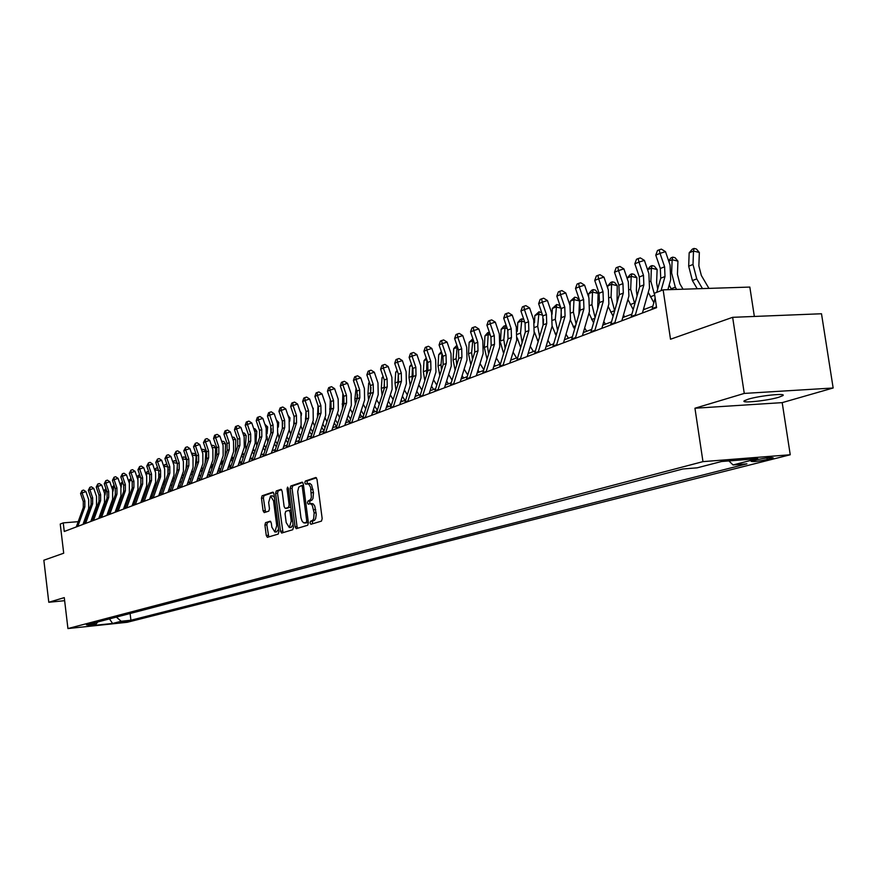 <?xml version="1.0" encoding="UTF-8"?>
<svg xmlns="http://www.w3.org/2000/svg" width="877" height="877" viewBox="0 0 877 877"><rect width="100%" height="100%" fill="white"/><g stroke="black" fill="none" stroke-linecap="round" stroke-linejoin="round"><path stroke-width="1.32" d="M310.063 522.955L310.918 524.282L321.464 521.113L322.177 518.636L317.014 479.357L315.808 477.494L305.306 481.067L304.812 482.81L305.645 484.104L308.638 483.961L310.622 487.36L311.379 497.303L310.535 499.583L307.926 501.14L307.443 502.861L308.276 504.165L310.546 503.716L312.234 505.174L314.141 512.924L313.67 518.724L312.574 520.445L310.557 521.234L310.063 522.955M311.642 503.573L313.232 503.913L314.777 506.084L316.246 514.328L315.643 518.548L314.558 520.28L312.53 521.07L312.398 523.832M316.444 477.801L307.268 480.925L307.103 483.611M307.564 483.556L309.91 483.457L311.587 484.904L313.484 492.6L313.001 498.399L311.916 500.142L309.899 500.975L309.745 503.705M778.699 397.281L782.777 395.659C787.294 392.83 759.614 395.648 748.234 399.188L744.332 400.767C740.078 403.552 767.189 400.789 778.699 397.281M128.382 621.409L117.803 622.626L128.382 621.409M265.556 522.648L264.92 525.005L266.268 535.496L267.397 537.316L278.217 534.082L278.864 531.703L273.986 493.926L272.802 492.14L262.102 495.79L261.467 498.169L263.089 510.798L264.207 512.596L268.822 511.105L269.469 508.726L268.647 502.422L270.522 495.976L273.536 500.8L276.737 525.63L274.885 532.021L271.837 527.143L271.311 523.021L270.182 521.201L265.556 522.648L267.463 522.484L266.827 524.852L268.779 536.91M744.266 393.422L694.946 408.233L782.196 402.631L833.15 387.996L744.266 393.422L732.646 317.321L670.51 339.235L663.133 289.848L654.428 293.236L656.577 307.652L64.262 531.484L63.243 522.878L60.239 524.051L63.703 553.212L43.85 560.217L48.794 602.269L64.635 600.69M694.946 408.233L702.97 461.631L67.935 628.557L64.273 597.621L48.794 602.269M295.089 526.803L296.273 528.667L307.695 525.246L308.397 522.791L303.321 483.994L302.137 482.153L290.78 486.022L290.112 488.467L295.089 526.803L297.04 526.638L297.665 528.25M292.754 529.719L281.638 533.052L280.487 531.21L275.597 493.378L276.244 490.967L280.98 489.355L282.131 491.164L284.126 506.588L285.277 508.408L288.478 507.388L289.147 504.966L287.053 488.84L287.568 487.119L288.369 488.39L293.422 527.307L292.754 529.719M732.646 317.321L821.497 313.758L833.15 387.996M756.994 459.647L751.096 461.302C752.784 461.949 758.167 461.368 767.232 459.537L773.207 457.871C771.53 457.213 766.125 457.805 756.994 459.647M702.97 461.631L790.243 454.757L127.231 622.286L67.935 628.557M130.103 613.505L130.925 620.236L746.93 463.834L733.029 464.953L757.728 458.638L721.508 461.51L697.149 467.836L682.865 468.987L86.417 624.928L96.295 623.887L97.72 621.968M130.925 620.236L121.212 621.256L112.607 623.459L87.875 626.068L96.295 623.887M754.352 316.454L749.835 287.075L663.133 289.848M782.196 402.631L790.243 454.757M85.069 521.102L84.148 521.179M78.174 521.672L63.243 522.878M652.872 306.15L643.323 309.778M631.868 314.13L622.747 317.595M611.466 321.881L602.74 325.192M591.635 329.412L583.304 332.58M572.374 336.735L564.404 339.761M553.628 343.85L546.009 346.744M535.398 350.778L528.118 353.552M517.66 357.52L510.688 360.162M500.383 364.087L493.718 366.608M483.567 370.467L477.198 372.889M467.178 376.693L461.083 379.007M451.206 382.767L445.384 384.981M435.639 388.675L430.07 390.791M420.456 394.453L415.128 396.47M405.645 400.076L400.548 402.006M391.186 405.569L386.329 407.41M377.077 410.929L372.429 412.694M363.308 416.158L358.868 417.847M349.857 421.267L345.615 422.878M336.713 426.255L332.668 427.801M323.876 431.133L320.006 432.602M311.324 435.902L307.63 437.305M299.057 440.572L295.538 441.909M287.053 445.121L283.699 446.404M275.323 449.583L272.111 450.8M263.834 453.946L260.787 455.108M252.598 458.222L249.693 459.318M241.592 462.398L238.829 463.451M230.826 466.487L228.195 467.485M220.28 470.5L217.77 471.442M209.943 474.424L207.564 475.323M199.824 478.261L197.566 479.127M189.903 482.032L187.766 482.843M180.18 485.726L178.152 486.505M170.653 489.344L168.735 490.079M161.313 492.896L159.493 493.587M152.149 496.382L150.427 497.029M143.159 499.791L141.537 500.405M134.334 503.146L132.811 503.727M125.685 506.435L124.249 506.983M117.2 509.658L115.841 510.173M108.858 512.826L107.597 513.308M100.68 515.939L99.496 516.389M92.644 518.987L91.537 519.403M733.029 464.953L728.908 460.918M116.356 617.101L121.212 621.256M112.607 623.459L109.472 618.899M302.762 482.46L292.732 485.869L292.063 488.314L297.04 526.638M306.237 522.549L306.72 520.828L302.28 486.812L301.447 485.529L298.761 487.141L297.698 491.58L300.954 517.781L302.017 521.004L303.617 522.835L308.331 522.308M303.508 485.365L301.567 485.529M306.183 522.856L304.823 522.966M308.2 522.374L306.797 522.802M281.583 489.662L278.184 490.813L277.527 493.225L283.03 532.635M287.075 508.254L290.78 506.928M286.198 522.604L289.322 527.548L291.241 521.059L290.09 512.179L288.917 510.348L285.716 511.357L285.058 513.779L286.198 522.604M291.043 527.395L293.082 524.654M291.208 510.25L289.07 510.337M270.73 521.464L267.463 522.484M276.595 531.868L278.557 529.28M274.413 497.215L272.451 495.834L270.763 495.965M273.449 492.425L264.01 495.637L263.385 498.015L265.556 512.157M708.934 288.38L701.348 275.488L698.87 265.884L699.342 252.477L693.499 251.041L693.005 264.47L696.744 278.886L702.455 288.588M694.08 248.443L693.499 251.041L689.169 252.806L692.348 249.145L694.08 248.443L696.415 249.013L699.342 252.477M689.169 252.806L688.686 266.191L692.402 280.563L697.226 288.763M656.763 292.326L660.732 278.217L660.326 268.505L655.777 255.119L660.03 253.354L659.186 249.813L661.379 249.134L665.511 251.655L670.072 265.062L670.686 279.653L667.879 289.706M661.039 290.671L665.007 276.518L664.602 266.772L660.03 253.354L665.511 251.655M655.777 255.119L657.476 250.526L659.186 249.813M656.281 307.761L656.467 306.961L652.192 308.561L655.141 298.07M652.006 309.373L652.192 308.561M683.062 289.213L679.872 283.819L677.439 274.358L677.932 261.127L672.144 259.735L671.629 272.977L675.301 287.185L676.616 289.421M668.592 260.699L671.069 257.838L672.747 257.147L675.06 257.706L677.932 261.127M672.747 257.147L672.144 259.735L668.734 261.116M669.206 284.948L671.541 289.585M657.673 289.092L656.61 282.591L657.125 269.535L651.392 268.165L650.866 281.232L654.812 295.812M647.522 269.579L650.394 266.279L652.028 265.61L654.319 266.159L657.125 269.535M652.028 265.61L651.392 268.165L647.577 269.721M648.256 292.315L653.847 302.686M637.053 295.911L636.373 290.583L636.91 277.713L631.221 276.376L630.673 289.267L634.762 303.968M631.878 273.832L631.221 276.376L627.252 277.987L630.289 274.49L631.878 273.832L634.148 274.369L636.91 277.713M627.252 277.987L627.23 278.667M627.921 299.474L633.172 309.537M644.42 309.362L643.762 308.244M631.001 317.321L639.706 286.571L639.322 276.989L634.827 263.802L638.971 262.08L638.16 258.583L640.331 257.904L644.409 260.403L648.892 273.602L649.484 287.996L642.413 313.001M635.145 315.742L643.861 284.915L643.477 275.312L638.971 262.08L644.409 260.403M634.827 263.802L636.505 259.274L638.16 258.583M610.6 325.027L619.272 294.683L618.91 285.233L614.492 272.232L618.515 270.565L617.748 267.101L619.896 266.433L623.898 268.888L628.327 281.901L628.886 296.097L621.837 320.774M614.634 323.503L623.317 293.071L622.944 283.6L618.515 270.565L623.898 268.888M614.492 272.232L616.136 267.77L617.748 267.101M590.78 332.515L599.429 302.565L599.09 293.236L594.727 280.421L598.629 278.798L597.895 275.378L600.032 274.709L603.968 277.143L608.342 289.969L608.868 303.979L601.841 328.338M594.694 331.035L603.354 301.008L603.003 291.657L598.629 278.798L603.968 277.143M594.727 280.421L596.338 276.025L597.895 275.378M617.046 302.433L617.244 285.65L611.609 284.345L611.05 297.073L614.634 310.842M612.289 281.835L611.609 284.345L607.75 285.913L610.743 282.471L612.289 281.835L614.547 282.361L617.244 285.65M607.75 285.913L607.662 287.974M608.156 306.424L613.089 316.235M624.643 316.871L623.492 314.953M571.508 339.794L580.135 310.228L579.807 301.03L575.509 288.39L579.302 286.812L578.612 283.424L580.727 282.767L584.597 285.157L588.906 297.818L589.41 311.631L582.405 335.683M575.323 338.358L583.95 308.715L583.622 299.485L579.302 286.812L584.597 285.157M575.509 288.39L577.088 284.06L578.612 283.424M597.665 308.638L598.114 293.389L592.534 292.107L591.953 304.67L595.077 317.551M593.236 289.618L592.534 292.107L588.785 293.631L591.734 290.232L593.236 289.618L595.461 290.123L598.114 293.389M588.785 293.631L588.62 296.985M588.96 313.166L593.565 322.791M605.393 324.183L603.804 321.519M552.773 346.875L561.368 317.682L561.061 308.605L556.818 296.141L560.513 294.606L559.844 291.252L561.949 290.594L565.764 292.962L570.006 305.448L570.478 319.075L563.505 342.819M556.478 345.472L565.073 316.202L564.766 307.103L560.513 294.606L565.764 292.962M556.818 296.141L558.364 291.866L559.844 291.252M578.908 314.404L579.5 300.91L573.975 299.649L573.383 312.059L576.079 324.073M574.687 297.182L573.975 299.649L570.313 301.14L574.687 297.182L576.902 297.687L579.5 300.91M570.313 301.14L570.094 305.711M570.291 319.732L574.578 329.193M586.669 331.298L584.652 327.932M534.542 353.771L543.104 324.928L542.819 315.972L538.631 303.672L542.227 302.181L541.591 298.871L543.674 298.213L547.434 300.548L551.622 312.859L552.072 326.321L545.11 349.77M538.149 352.401L546.711 323.492L546.426 314.514L542.227 302.181L547.434 300.548M538.631 303.672L540.155 299.463L541.591 298.871M560.831 319.48L561.324 309.46M560.896 308.123L555.897 307.005L552.346 308.452L556.632 304.56L558.824 305.053L560.6 307.257M556.632 304.56L555.294 319.25L557.597 330.41M552.346 308.452L552.05 314.262M552.137 326.091L556.106 335.452M568.439 338.226L566.027 334.214M516.805 360.469L525.334 331.988L525.06 323.142L520.927 311.006L524.435 309.559L523.832 306.281L525.893 305.635L529.598 307.937L533.731 320.083L534.148 333.37L527.22 356.533M520.313 359.142L528.853 330.596L528.568 321.727L524.435 309.559L529.598 307.937M520.927 311.006L522.429 306.862L523.832 306.281M543.291 324.249L543.543 319.14M542.512 315.095L538.303 314.163L534.838 315.567L539.059 311.741L541.767 312.892M539.059 311.741L537.689 326.255L539.629 336.571M534.838 315.567L534.466 322.758M534.466 332.186L538.138 341.581M550.69 344.968L547.906 340.342M499.539 366.992L508.024 338.862L507.772 330.125L503.694 318.154L507.103 316.74L506.533 313.495L508.583 312.859L512.223 315.128L516.301 327.121L516.706 340.232L509.8 363.111M502.949 365.709L511.455 337.502L511.192 328.743L507.103 316.74L512.223 315.128M503.694 318.154L505.163 314.065L506.533 313.495M524.632 321.892L521.157 321.135L517.781 322.506L520.576 319.283L523.69 319.118M521.925 318.724L520.532 333.074L522.155 342.567M517.781 322.506L517.309 331.342M517.255 337.875L520.653 347.566M533.391 351.545L530.267 346.349M482.712 373.35L491.175 345.549L490.934 336.932L486.91 325.115L490.232 323.734L489.684 320.522L491.712 319.886L495.308 322.133L499.331 333.973L499.715 346.919L492.841 369.524M486.044 372.089L494.507 344.233L494.266 335.584L490.232 323.734L495.308 322.133M486.91 325.115L488.357 321.081L489.684 320.522M507.224 328.524L504.45 327.921L501.162 329.259L503.924 326.08L506.292 325.773M505.24 325.542L503.815 339.728L505.141 348.399M501.162 329.259L500.537 340.704M500.493 342.6L503.617 353.431M511.05 358.989L511.565 359.833M516.542 357.948L513.089 352.225M466.334 379.544L474.753 352.072L474.523 343.554L470.554 331.89L473.788 330.552L473.273 327.373L475.279 326.737L478.82 328.963L482.799 340.638L483.15 353.431L476.31 375.773M469.579 378.316L478.009 350.789L477.768 342.238L473.788 330.552L478.82 328.963M470.554 331.89L471.979 327.91L473.273 327.373M490.276 334.992L488.171 334.543L484.959 335.847L487.689 332.712L489.344 332.262M488.971 332.186L488.171 334.543L487.513 346.207L488.577 354.067M484.959 335.847L484.312 347.489L487.02 359.142M494.321 364.657L495.176 366.06M500.109 364.185L496.349 357.969M450.361 385.573L458.748 358.43L458.528 350.011L454.615 338.5L457.772 337.196L457.268 334.049L459.274 333.413L462.76 335.617L466.685 347.149L467.024 359.789L460.206 381.857M453.53 384.378L461.916 357.169L461.697 348.739L457.772 337.196L462.76 335.617M454.615 338.5L456.007 334.575L457.268 334.049M473.766 341.317L472.297 341.01L469.162 342.282L472.889 338.752M472.977 339.015L471.629 352.532L472.451 359.57M469.162 342.282L468.504 353.771L470.861 364.7M478.02 370.204L479.193 372.133M483.786 369.754L480.048 363.593M434.795 391.46L443.148 364.624L442.94 356.314L439.07 344.946L442.151 343.663L441.679 340.55L443.652 339.925L447.095 342.107L450.975 353.486L451.293 365.972L444.507 387.787M437.886 390.298L446.24 363.396L446.031 355.064L442.151 343.663L447.095 342.107M439.07 344.946L440.44 341.065L441.679 340.55M457.673 347.489L453.749 348.542L456.917 345.275M457.213 346.141L456.128 358.693L456.731 364.931M453.749 348.542L453.08 359.91L455.119 370.127M462.124 375.63L463.604 378.053M467.715 374.961L464.141 369.096M419.623 397.193L427.932 370.675L427.735 362.453L423.909 351.228L426.913 349.978L426.463 346.897L428.425 346.272L431.824 348.432L435.65 359.669L435.946 372.012L429.193 393.576M422.626 396.053L430.936 369.469L430.75 361.236L426.913 349.978L431.824 348.432M423.909 351.228L425.268 347.402L426.463 346.897M441.328 351.633L438.708 354.659L438.029 365.895L439.783 375.411M441.986 353.508L441.01 364.711L441.427 370.127M441.833 353.058L438.708 354.659M446.634 380.947L448.399 383.83M452.039 380.059L448.64 374.479M404.812 402.795L413.078 376.562L412.903 368.45L409.12 357.356L412.047 356.139L411.631 353.091L413.571 352.477L416.926 354.593L420.708 365.709L420.982 377.899L414.262 399.221M407.75 401.677L416.016 375.4L415.841 367.266L412.047 356.139L416.926 354.593M409.12 357.356L410.458 353.574L411.631 353.091M426.902 360.019L426.518 375.17M426.737 359.526L424.029 360.633L423.339 371.738L424.819 380.552M431.528 386.143L433.556 389.476M436.768 385.069L433.523 379.763M424.029 360.633L426.244 358.079M390.364 408.254L398.596 382.317L398.421 374.293L394.694 363.341L397.544 362.146L397.149 359.132L399.079 358.518L402.379 360.622L406.117 371.596L406.38 383.644L399.693 404.725M393.225 407.169L401.458 381.177L401.293 373.142L397.544 362.146L402.379 360.622M394.694 363.341L395.998 359.603L397.149 359.132M421.859 389.969L418.767 384.926M412.431 367.068L411.982 380.048M411.916 365.556L409.702 366.465L409 377.439L410.228 385.573M415.577 395.034L416.202 396.064M416.772 391.241L419.063 394.979M409.702 366.465L411.51 364.372M376.266 413.582L384.444 387.941L384.29 380.004L380.596 369.173L383.392 368.022L383.008 365.029L384.926 364.415L388.182 366.498L391.876 377.34L392.118 389.256L385.463 410.096M379.05 412.519L387.25 386.823L387.086 378.875L383.392 368.022L388.182 366.498M380.596 369.173L381.89 365.49L383.008 365.029M407.312 394.793L404.374 389.958M398.29 373.909L397.807 384.773M397.445 371.442L395.702 372.155L395.001 383.008L395.998 390.462M401.217 399.923L402.126 401.414M402.39 396.229L404.911 400.35M395.702 372.155L397.128 370.5M362.497 418.778L370.642 393.422L370.489 385.584L366.849 374.874L369.568 373.745L369.206 370.785L371.103 370.182L374.326 372.232L377.976 382.953L378.206 394.727L371.585 415.347M365.227 417.748L373.372 392.337L373.229 384.477L369.568 373.745L374.326 372.232M366.849 374.874L368.121 371.234L369.206 370.785M393.115 399.517L390.331 394.858M384.477 380.596L384.005 389.311M383.326 377.187L382.032 377.713L381.32 388.445L382.109 395.22M387.185 404.725L388.368 406.643M388.336 401.118L391.087 405.602M382.032 377.713L383.096 376.485M349.046 423.865L357.147 398.783L357.016 391.021L353.409 380.443L356.073 379.346L355.722 376.408L357.608 375.805L360.787 377.844L364.393 388.434L364.613 400.076L358.024 420.478M351.71 422.857L359.822 397.719L359.68 389.947L356.073 379.346L360.787 377.844M353.409 380.443L354.659 376.847L355.722 376.408M379.259 404.144L376.628 399.649M370.96 387.36L370.565 393.652M369.546 382.789L368.669 383.15L367.956 393.762L368.559 399.868M373.481 409.416L374.917 411.752M374.611 405.908L377.296 410.261M368.669 383.15L369.381 382.328M335.913 428.831L343.97 404.012L343.839 396.338L340.287 385.891L342.885 384.806L342.556 381.901L344.431 381.309L347.555 383.315L351.129 393.784L351.326 405.306L344.771 425.477M338.511 427.844L346.579 402.971L346.459 395.286L342.885 384.806L347.555 383.315M340.287 385.891L341.515 382.339L342.556 381.901M365.72 408.693L363.242 404.297M357.695 394.716L357.52 397.281M356.073 388.27L354.889 398.958L355.338 404.385M360.107 414.021L361.773 416.739M361.203 410.6L363.769 414.744M323.076 433.676L331.1 409.12L330.98 401.545L327.45 391.208L329.993 390.155L329.686 387.272L331.539 386.68L334.63 388.675L338.16 399.024L338.347 410.403L331.824 430.377M325.619 432.723L333.644 408.112L333.523 400.515L329.993 390.155L334.63 388.675M327.45 391.208L328.667 387.7L329.686 387.272M352.488 413.155L350.175 408.835M342.841 393.652L342.414 408.781M347.029 418.537L348.936 421.618M348.114 415.205L350.548 419.14M310.524 438.423L318.504 414.119L318.395 406.621L314.909 396.404L317.397 395.374L317.101 392.523L318.943 391.931L322.002 393.905L325.488 404.133L325.663 415.402L319.173 435.156M313.012 437.48L321.004 413.133L320.883 405.612L317.397 395.374L322.002 393.905M314.909 396.404L316.115 392.94L317.101 392.523M339.563 417.529L337.415 413.253M330.3 399.561L329.807 413.056M334.247 422.966L336.373 426.386M335.31 419.71L337.634 423.459M298.257 443.06L306.194 419.009L306.095 411.587L302.653 401.48L305.086 400.482L304.801 397.654L306.632 397.073L309.647 399.024L313.1 409.131L313.253 420.28L306.807 439.826M300.69 442.14L308.638 418.044L308.529 410.611L305.086 400.482L309.647 399.024M302.653 401.48L303.837 398.059L304.801 397.654M326.924 421.826L324.95 417.551M318.011 405.503L317.496 417.2M321.749 427.307L323.964 430.87M322.791 424.128L325.005 427.702M286.264 447.588L294.157 423.788L294.069 416.454L290.66 406.457L293.039 405.47L292.775 402.675L294.584 402.094L297.566 404.023L300.975 414.032L301.129 425.049L294.705 444.398M288.643 446.689L296.547 422.846L296.448 415.49L293.039 405.47L297.566 404.023M290.66 406.457L291.822 403.069L292.775 402.675M314.58 426.047L312.782 421.727M313.232 409.537L312.848 408.397M305.996 411.291L305.47 421.223M309.537 431.561L311.642 434.959M310.557 428.469L312.661 431.857M312.497 407.377L313.297 408.485M274.534 452.017L282.383 428.469L282.295 421.201L278.93 411.313L281.254 410.359L281.002 407.575L282.8 407.005L285.749 408.912L289.125 418.811L289.257 429.719L282.876 448.871M276.858 451.14L284.718 427.537L284.63 420.258L281.254 410.359L285.749 408.912M278.93 411.313L280.081 407.969L281.002 407.575M302.499 430.19L300.888 425.773M301.37 415.325L301.524 413.242L300.658 413.089M294.233 416.97L293.729 425.104M298.586 432.712L300.592 435.935M297.577 435.737L299.583 438.96M300 411.149L301.524 413.242M263.056 456.358L270.861 433.041L270.785 425.86L267.452 416.071L269.721 415.128L269.491 412.387L271.278 411.817L274.183 413.703L277.527 423.492L277.647 434.29L271.3 453.245M265.325 455.503L273.153 432.142L273.065 424.939L269.721 415.128L274.183 413.703M267.452 416.071L268.581 412.76L269.491 412.387M290.682 434.236L289.267 429.697M289.75 421.135L289.991 417.912L288.73 417.671M287.919 415.27L289.991 417.912M282.701 422.681L282.262 428.831M286.878 436.867L288.785 439.947M285.891 439.837L287.799 442.907M251.82 460.6L259.592 437.524L259.515 430.41L256.216 420.73L258.441 419.809L258.222 417.079L259.998 416.52L262.87 418.395L266.17 428.075L266.29 438.763L259.965 457.531M254.045 459.767L261.828 436.636L261.752 429.511L258.441 419.809L262.87 418.395M256.216 420.73L257.334 417.452L258.222 417.079M279.138 438.182L277.921 433.37M278.349 427.088L278.7 422.473L277.077 422.177M276.255 419.787L278.7 422.473M271.377 428.689L271.103 432.208M275.422 440.945L277.231 443.883M274.446 443.861L276.266 446.766M240.824 464.766L248.553 441.909L248.487 434.86L245.22 425.29L247.402 424.391L247.193 421.684L248.947 421.124L251.787 422.977L255.054 432.558L255.163 443.137L248.882 461.719M243.006 463.933L250.734 441.032L250.669 433.983L247.402 424.391L251.787 422.977M245.22 425.29L246.316 422.045L247.193 421.684M267.847 442.03L266.937 436.001M267.101 433.863L267.638 426.935L265.665 426.573M264.854 424.205L267.638 426.935M264.207 444.924L265.917 447.752M263.243 447.807L264.975 450.57M272.977 450.471L272.495 449.682M230.059 468.833L237.744 446.196L237.678 439.224L234.455 429.752L236.582 428.864L236.395 426.189L238.138 425.63L240.945 427.472L244.179 436.954L244.277 447.423L238.018 465.819M232.186 468.022L239.881 445.352L239.827 438.368L236.582 428.864L240.945 427.472M234.455 429.752L235.54 426.551L236.395 426.189M256.797 445.779L256.062 440.901L256.808 431.32L254.494 430.892M253.694 428.546L254.999 428.787L256.808 431.32M253.234 448.827L254.845 451.545M252.28 451.677L253.924 454.308M262.091 454.615L261.346 453.431M219.513 472.813L227.154 450.405L227.099 443.499L223.909 434.126L225.992 433.26L225.817 430.607L227.549 430.048L230.322 431.868L233.523 441.252L233.611 451.611L227.395 469.842M221.607 472.023L229.259 449.572L229.204 442.655L225.992 433.26L230.322 431.868M223.909 434.126L224.972 430.958L225.817 430.607M245.999 449.43L245.45 445.099L246.196 435.606L243.554 435.135M242.765 432.799L244.409 433.095L246.196 435.606M242.501 452.653L244.014 455.284M241.537 455.481L243.093 457.969M251.425 458.66L250.438 457.103M209.186 476.715L216.783 454.516L216.74 447.687L213.571 438.412L215.621 437.557L215.457 434.926L217.167 434.378L219.919 436.176L223.087 445.472L223.164 455.722L216.981 473.777M211.236 475.948L218.844 453.705L218.79 446.853L215.621 437.557L219.919 436.176M213.571 438.412L214.635 435.266L215.457 434.926M235.431 452.981L235.803 439.805L232.844 439.278M232.087 437.064L234.038 437.316L235.803 439.805M231.977 456.391L233.403 458.945M231.013 459.208L232.504 461.576M240.967 462.639L239.761 460.71M199.068 480.541L206.621 458.55L206.588 451.787L203.453 442.6L205.459 441.767L205.295 439.158L207.005 438.621L209.724 440.397L212.859 449.594L212.925 459.756L206.775 477.625M201.074 479.785L208.638 457.75L208.594 450.975L205.459 441.767L209.724 440.397M203.453 442.6L205.295 439.158M225.093 456.435L225.608 443.926L222.363 443.345M221.673 441.317L223.876 441.46L225.608 443.926M220.708 462.881L222.122 465.117M221.673 460.063L222.999 462.541M230.717 466.531L229.292 464.262M222.1 441.142L221.815 441.745M189.158 484.29L196.667 462.508L196.634 455.81L193.532 446.711L195.494 445.9L195.352 443.313L197.04 442.764L199.726 444.54L202.828 453.639L202.894 463.703L196.777 481.407M191.12 483.545L198.64 461.73L198.608 455.01L195.494 445.9L199.726 444.54M193.532 446.711L195.352 443.313M214.986 459.767L215.621 447.961L212.081 447.336M211.456 445.494L213.911 445.516L215.621 447.961M210.612 466.465L211.949 468.603M211.576 463.659L212.815 466.082M220.445 469.995L219.042 467.748M212.146 445.209L211.686 446.174M179.434 487.963L186.911 466.389L186.878 459.745L183.808 450.745L185.738 449.945L185.595 447.38L187.283 446.842L189.936 448.596L193.006 457.608L193.061 467.573L186.976 485.113M181.364 487.228L188.851 465.621L188.818 458.967L185.738 449.945L189.936 448.596M183.808 450.745L185.595 447.38M205.097 462.99L205.821 451.918L202.017 451.249M201.48 449.66L204.133 449.495L205.821 451.918M200.723 469.995L201.973 472.023M201.688 467.178L202.828 469.546M210.327 473.306L208.989 471.179M202.379 449.188L201.765 450.493M169.908 491.558L177.34 470.182L177.318 463.615L174.282 454.692L176.167 453.913L176.036 451.37L177.702 450.833L180.333 452.565L183.381 461.488L183.425 471.366L177.373 488.741M171.804 490.846L179.237 469.436L179.215 462.848L176.167 453.913L180.333 452.565M174.282 454.692L176.036 451.37M195.439 466.071L196.218 455.799L192.151 455.097M191.712 453.804L194.551 453.398L196.218 455.799M191.022 473.448L192.206 475.389M191.997 470.642L193.05 472.955M200.416 476.562L199.145 474.556M192.808 453.102L192.03 454.735M160.568 495.088L167.967 473.909L167.945 467.397L164.931 458.572L166.783 457.805L166.663 455.284L168.318 454.746L170.916 456.468L173.931 465.303L173.975 475.082L167.956 492.293M162.42 494.387L169.82 473.174L169.798 466.652L166.783 457.805L170.916 456.468M164.931 458.572L166.663 455.284M186.012 468.954L186.801 459.603L182.482 458.868L183.425 456.928L185.146 457.235L186.801 459.603M182.142 457.871L183.425 456.928M181.517 476.825L182.624 478.699M182.493 474.018L183.468 476.277M190.693 479.774L189.487 477.866M151.414 498.553L158.759 477.559L158.748 471.113L155.766 462.365L157.586 461.62L157.476 459.12L159.11 458.583L161.686 460.293L164.668 469.042L164.701 478.721L158.715 495.79M153.223 497.862L160.59 476.836L160.568 470.379L157.586 461.62L161.686 460.293M155.766 462.365L157.476 459.12M176.847 471.596L177.483 464.163M172.758 461.839L174.216 460.688L175.926 460.984L176.902 462.398M177.209 463.286L173.273 462.607L173.229 463.22M174.216 460.688L173.043 462.705M172.199 480.147L173.229 481.955M173.175 477.34L174.074 479.544M181.155 482.931L180.026 481.133M142.425 501.94L149.737 481.144L149.726 474.753L146.766 466.093L148.553 465.358L148.454 462.881L150.088 462.354L152.631 464.043L155.591 472.714L155.613 482.306L149.66 499.21M144.212 501.271L151.524 480.432L151.513 474.029L148.553 465.358L152.631 464.043M146.766 466.093L148.454 462.881M167.869 474.172L168.329 468.877M163.55 465.742L165.183 464.382L167.134 465.051M167.77 466.882L164.24 466.29L164.142 467.474M165.183 464.382L163.791 466.465M163.056 483.413L164.021 485.156M164.043 480.596L164.865 482.745M171.815 486.033L170.741 484.334M133.611 505.273L140.879 484.663L140.868 478.338L137.952 469.754L139.695 469.031L139.607 466.564L141.23 466.049L143.74 467.715L146.678 476.31L146.689 485.814L140.769 502.565M135.365 504.615L142.644 483.961L142.633 477.625L139.695 469.031L143.74 467.715M137.952 469.754L139.607 466.564M159.077 476.43L159.285 474.051M154.516 469.568L156.314 468L157.772 468.252M158.507 470.423L155.372 469.897L155.218 471.629M156.314 468L154.714 470.16M154.1 486.603L154.988 488.303M155.086 483.786L155.832 485.891M159.855 492.534L160.327 493.269M162.64 489.092L161.631 487.491M124.962 508.539L132.197 488.116L132.186 481.846L129.292 473.339L131.013 472.626L130.925 470.193L132.537 469.666L135.025 471.333L137.93 479.84L137.941 489.256L132.054 505.865M126.683 507.893L133.918 487.426L133.907 481.144L131.013 472.626L135.025 471.333M129.292 473.339L130.925 470.193M145.648 473.306L146.919 471.837L148.695 471.738M149.43 473.898L146.667 473.437L146.47 475.696M147.61 471.552L145.812 473.777M145.297 489.75L146.119 491.383M146.295 486.921L146.974 488.96M150.932 495.593L151.568 496.601M153.65 492.107L152.697 490.594M116.477 511.751L123.668 491.504L123.668 485.288L120.796 476.869L122.484 476.167L122.407 473.744L123.997 473.229L126.463 474.874L129.347 483.304L129.347 492.633L123.493 509.098M118.154 511.116L125.356 490.835L125.356 484.597L122.484 476.167L126.463 474.874M120.796 476.869L122.407 473.744M136.955 476.989L138.391 475.323L139.794 475.17M140.528 477.307L138.117 476.913L137.875 479.675M139.059 475.049L137.075 477.34M136.669 492.819L137.426 494.42M137.678 489.991L138.292 491.975M142.173 498.607L142.973 499.868M144.826 495.067L143.927 493.652M108.145 514.898L115.293 494.825L115.293 488.664L112.453 480.322L114.109 479.631L114.043 477.231L115.621 476.726L118.066 478.349L120.916 486.702L120.916 495.954L115.095 512.278M109.8 514.273L116.959 494.168L116.959 487.996L114.109 479.631L118.066 478.349M112.453 480.322L114.043 477.231M128.415 480.596L131.057 478.535M131.791 480.662L129.73 480.322L129.434 483.589M130.673 478.469L129.73 480.322L128.491 480.826M128.206 495.845L128.897 497.391M129.215 492.995L129.774 494.935M133.578 501.567L134.422 502.905M136.165 497.993L135.321 496.656M99.967 517.989L107.071 498.092L107.082 491.986L104.264 483.72L105.887 483.041L105.832 480.662L107.4 480.147L109.822 481.769L112.64 490.046L112.629 499.21L106.851 515.391M101.589 517.375L108.704 497.445L108.715 491.328L105.887 483.041L109.822 481.769M104.264 483.72L105.832 480.662M120.039 484.126L122.495 481.846M123.208 483.961L121.486 483.676L121.147 487.448M122.429 481.835L121.486 483.676L120.072 484.247M119.897 498.816L120.533 500.296M120.916 495.954L121.41 497.84M125.137 504.483L125.937 505.733M127.669 500.866L126.869 499.605M91.932 521.026L99.002 501.293L99.013 495.242L96.218 487.053L97.818 486.384L97.764 484.027L99.32 483.523L101.721 485.124L104.516 493.323L104.506 502.411L98.75 518.45M93.521 520.423L100.603 500.657L100.614 494.595L97.818 486.384L101.721 485.124M96.218 487.053L97.764 484.027M114.799 487.195L111.807 487.612L114.12 485.233M114.196 485.419L113.001 491.273M111.73 501.732L112.311 503.157M112.76 498.827L113.199 500.679M116.137 509.362L116.488 509.921M116.849 507.344L117.595 508.517M119.316 503.694L118.57 502.521M84.039 524.007L91.076 504.439L91.087 498.443L88.325 490.32L89.892 489.673L89.849 487.327L91.394 486.823L93.762 488.412L96.536 496.535L96.525 505.547L90.802 521.453M85.606 523.416L92.655 503.815L92.666 497.807L89.892 489.673L93.762 488.412M88.325 490.32L89.849 487.327M106.534 490.375L103.87 490.835L105.92 488.577M106.062 489.004L104.999 495.077M103.727 504.582L104.253 505.963M104.758 501.622L105.141 503.464M108.003 512.146L108.518 512.957M108.715 510.173L109.417 511.269M111.127 506.478L110.425 505.382M76.299 526.934L83.293 507.531L83.304 501.589L80.563 493.543L82.098 492.896L82.065 490.572L83.6 490.079L85.957 491.646L88.698 499.704L88.676 508.638L82.986 524.402M77.834 526.353L84.839 506.917L84.85 500.964L82.098 492.896L85.957 491.646M80.563 493.543L82.065 490.572M771.157 457.531L771.311 458.507M766.98 457.915L767.232 459.537M313.878 520.664L311.905 520.828M316.126 512.76L314.141 512.924M315.698 509.504L313.714 509.669M309.899 500.975L307.926 501.14M311.247 500.548L309.263 500.701M313.484 492.6L311.499 492.753M313.056 489.355L311.072 489.509M307.268 480.925L305.306 481.067M312.53 521.07L310.557 521.234M292.063 488.314L290.112 488.467M292.732 485.869L290.78 486.022M308.123 520.708L306.72 520.828M303.683 486.702L302.28 486.812M282.416 531.045L280.487 531.21M277.527 493.225L275.597 493.378M278.184 490.813L276.244 490.967M287.272 508.243L285.332 508.397M290.43 507.224L288.478 507.388M290.506 504.845L289.147 504.966M288.412 488.73L287.053 488.84M292.6 520.938L291.241 521.059M291.449 512.069L290.09 512.179M278.064 525.52L276.737 525.63M274.863 500.69L273.536 500.8M265.007 510.644L263.089 510.798M263.385 498.015L261.467 498.169M264.01 495.637L262.102 495.79M268.176 535.332L266.268 535.496M266.827 524.852L264.92 525.005M693.005 264.47L688.686 266.191M696.744 278.886L692.402 280.563M660.732 278.217L665.007 276.518M660.326 268.505L664.602 266.772M675.301 287.185L671.091 288.818M650.866 281.232L650.296 281.462M654.472 295.242L650.383 296.832M630.673 289.267L629.697 289.651M634.235 303.08L630.256 304.626M639.706 286.571L643.861 284.915M639.322 276.989L643.477 275.312M631.188 316.509L635.343 314.942M619.272 294.683L623.317 293.071M618.91 285.233L622.944 283.6M610.787 324.238L614.821 322.703M599.429 302.565L603.354 301.008M599.09 293.236L603.003 291.657M590.966 331.736L594.891 330.256M611.05 297.073L609.69 297.621M614.547 310.699L610.677 312.201M580.135 310.228L583.95 308.715M579.807 301.03L583.622 299.485M571.694 339.026L575.509 337.59M591.953 304.67L590.232 305.349M594.858 318.318L591.635 319.568M561.368 317.682L565.073 316.202M561.061 308.605L564.766 307.103M552.959 346.119L556.665 344.716M573.383 312.059L571.311 312.881M575.575 325.784L573.109 326.737M543.104 324.928L546.711 323.492M542.819 315.972L546.426 314.514M534.729 353.014L538.335 351.655M555.294 319.25L552.894 320.204M556.829 333.041L555.075 333.72M525.334 331.988L528.853 330.596M525.06 323.142L528.568 321.727M516.991 359.723L520.5 358.397M537.689 326.255L534.981 327.329M538.577 340.101L537.502 340.517M508.024 338.862L511.455 337.502M507.772 330.125L511.192 328.743M499.726 366.268L503.135 364.975M520.532 333.074L517.529 334.269M491.175 345.549L494.507 344.233M490.934 336.932L494.266 335.584M482.909 372.626L486.231 371.366M503.815 339.728L500.548 341.032M474.753 352.072L478.009 350.789M474.523 343.554L477.768 342.238M466.52 378.831L469.765 377.603M487.513 346.207L484.312 347.489M458.748 358.43L461.916 357.169M458.528 350.011L461.697 348.739M450.548 384.871L453.716 383.677M471.629 352.532L468.504 353.771M443.148 364.624L446.24 363.396M442.94 356.314L446.031 355.064M434.981 390.758L438.062 389.596M456.128 358.693L453.08 359.91M427.932 370.675L430.936 369.469M427.735 362.453L430.75 361.236M419.809 396.503L422.813 395.363M441.01 364.711L438.029 365.895M413.078 376.562L416.016 375.4M412.903 368.45L415.841 367.266M404.999 402.104L407.926 400.997M426.255 370.576L423.339 371.738M398.596 382.317L401.458 381.177M398.421 374.293L401.293 373.142M390.55 407.575L393.411 406.49M411.85 376.31L409 377.439M384.444 387.941L387.25 386.823M384.29 380.004L387.086 378.875M376.441 412.914L379.237 411.85M397.774 381.901L395.001 383.008M370.642 393.422L373.372 392.337M370.489 385.584L373.229 384.477M362.672 418.121L365.402 417.09M384.027 387.371L381.32 388.445M357.147 398.783L359.822 397.719M357.016 391.021L359.68 389.947M349.232 423.207L351.896 422.199M370.609 392.71L367.956 393.762M343.97 404.012L346.579 402.971M343.839 396.338L346.459 395.286M336.088 428.184L338.697 427.198M357.377 397.972L354.889 398.958M331.1 409.12L333.644 408.112M330.98 401.545L333.523 400.515M323.251 433.041L325.795 432.076M344.201 403.212L342.118 404.045M318.504 414.119L321.004 413.133M318.395 406.621L320.883 405.612M310.71 437.787L313.188 436.845M331.32 408.331L329.631 409.011M306.194 419.009L308.638 418.044M306.095 411.587L308.529 410.611M298.443 442.436L300.866 441.515M318.735 413.341L317.408 413.867M294.157 423.788L296.547 422.846M294.069 416.454L296.448 415.49M286.439 446.974L288.818 446.075M306.424 418.241L305.459 418.625M282.383 428.469L284.718 427.537M282.295 421.201L284.63 420.258M274.709 451.414L277.033 450.526M294.387 423.032L293.762 423.273M270.861 433.041L273.153 432.142M270.785 425.86L273.065 424.939M263.232 455.755L265.501 454.889M287.196 437.404L286.626 437.623M259.592 437.524L261.828 436.636M259.515 430.41L261.752 429.511M251.995 460.008L254.22 459.164M275.904 441.767L275.027 442.107M248.553 441.909L250.734 441.032M248.487 434.86L250.669 433.983M241 464.163L243.181 463.341M264.854 446.042L263.681 446.503M237.744 446.196L239.881 445.352M237.678 439.224L239.827 438.368M230.223 468.241L232.361 467.43M254.034 450.241L252.576 450.8M227.154 450.405L229.259 449.572M227.099 443.499L229.204 442.655M219.689 472.232L221.771 471.442M243.422 454.341L241.69 455.01M216.783 454.516L218.844 453.705M216.74 447.687L218.79 446.853M209.351 476.145L211.401 475.367M233.03 458.364L231.046 459.131M206.621 458.55L208.638 457.75M206.588 451.787L208.594 450.975M199.232 479.971L201.25 479.215M222.846 462.311L220.84 463.089M196.667 462.508L198.64 461.73M196.634 455.81L198.608 455.01M189.322 483.72L191.285 482.975M212.771 466.202L210.897 466.937M186.911 466.389L188.851 465.621M186.878 459.745L188.818 458.967M179.599 487.404L181.528 486.669M202.631 470.127L201.14 470.708M177.34 470.182L179.237 469.436M177.318 463.615L179.215 462.848M170.072 490.999L171.969 490.287M192.699 473.975L191.581 474.402M167.967 473.909L169.82 473.174M167.945 467.397L169.798 466.652M160.732 494.54L162.585 493.839M182.964 477.746L182.208 478.031M158.759 477.559L160.59 476.836M158.748 471.113L160.568 470.379M151.578 498.004L153.398 497.314M149.737 481.144L151.524 480.432M149.726 474.753L151.513 474.029M142.589 501.403L144.376 500.734M140.879 484.663L142.644 483.961M140.868 478.338L142.633 477.625M133.775 504.746L135.529 504.078M132.197 488.116L133.918 487.426M132.186 481.846L133.907 481.144M125.126 508.013L126.836 507.366M123.668 491.504L125.356 490.835M123.668 485.288L125.356 484.597M116.641 511.225L118.318 510.589M115.293 494.825L116.959 494.168M115.293 488.664L116.959 487.996M108.299 514.382L109.954 513.758M107.071 498.092L108.704 497.445M107.082 491.986L108.715 491.328M100.121 517.474L101.743 516.86M99.002 501.293L100.603 500.657M99.013 495.242L100.614 494.595M92.085 520.51L93.686 519.908M91.076 504.439L92.655 503.815M91.087 498.443L92.666 497.807M84.203 523.503L85.771 522.911M83.293 507.531L84.839 506.917M83.304 501.589L84.85 500.964M76.452 526.43L77.987 525.849M782.646 394.814L782.777 395.659M311.828 503.519L310.151 503.661M303.42 485.376L301.524 485.518M306.632 522.845L304.67 523.01M287.217 508.254L285.277 508.408M291.263 527.373L289.322 527.548M290.868 510.184L289.004 510.337M276.803 531.857L274.885 532.021"/></g></svg>
